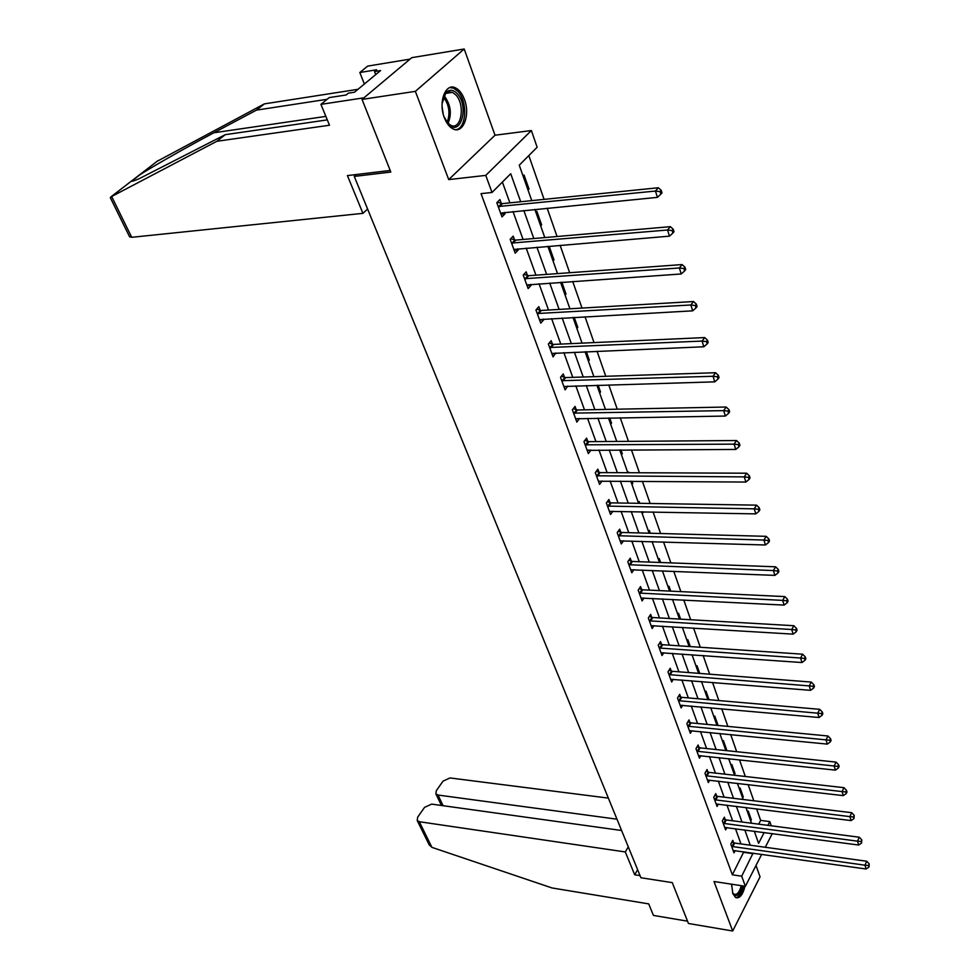 <?xml version="1.0" encoding="UTF-8"?>
<svg xmlns="http://www.w3.org/2000/svg" width="980" height="980" viewBox="0 0 980 980"><rect width="100%" height="100%" fill="white"/><g stroke="black" fill="none" stroke-linecap="round" stroke-linejoin="round"><path stroke-width="1.47" d="M731.631 884.205L732.832 893.699L735.625 897.558C739.618 898.795 742.742 895.034 744.996 886.239M464.434 99.421C462.217 93.553 459.228 89.695 455.455 87.857C445.533 82.565 438.097 102.19 444.332 117.661C446.549 123.394 449.502 127.155 453.164 128.956C463.197 134.223 470.498 114.795 464.434 99.421M758.679 824.168L760.639 820.407L769.802 821.583L771.248 825.797M356.401 174.514L354.27 176.425L640.908 877.749L672.268 882.625L688.45 923.491L732.697 931L760.051 876.843L755.997 865.487M354.27 176.425L390.824 172.051L362.049 99.409L411.784 57.661L464.202 49L415.373 91.348L448.73 179.597L485.774 175.383L531.38 130.536L537.138 147.245L519.253 165.179L531.76 200.631M448.73 179.597L495.01 135.228L464.202 49M495.01 135.228L531.38 130.536M760.639 820.407L756.597 808.831M753.792 800.795L748.144 784.576M745.327 776.491L739.508 759.831M736.678 751.697L730.7 734.559M727.858 726.401L721.709 708.773M718.842 700.565L712.521 682.435M709.655 674.191L703.15 655.534M700.259 647.253L693.571 628.058M690.667 619.74L683.783 599.993M680.855 591.626L673.774 571.291M670.847 562.888L663.546 541.965M660.606 533.512L653.084 511.964M650.132 503.487L642.39 481.29M639.413 472.764L631.451 449.906M628.462 441.343L620.254 417.786M617.253 409.187L608.788 384.92M605.775 376.283L597.053 351.257M594.027 342.584L585.036 316.785M581.998 308.075L572.724 281.481M569.674 272.734L560.107 245.282M557.044 236.511L547.171 208.189M544.096 199.381L528.82 155.575M362.049 99.409L415.373 91.348M754.6 832.02L754.98 831.297M523.087 176.057L524.067 175.065L529.004 189.067L528.036 190.071M535.852 212.231L536.82 211.214L541.634 224.898L540.691 225.915M548.322 247.548L549.253 246.519L553.97 259.872L553.038 260.913M565.105 295.09L566.011 294.049L561.846 282.228M576.889 328.496L577.784 327.43L574.243 317.385M588.404 361.13L589.286 360.064L586.334 351.71M599.674 393.041L600.52 391.951L598.155 385.226M610.687 424.242L611.52 423.152L609.695 417.97M621.455 454.757L622.276 453.654L620.965 449.955M628.315 472.715L628.768 472.091L628.989 472.728M631.99 484.61L632.786 483.495L631.99 481.217M638.36 502.666L639.156 501.54L639.781 503.316M642.292 513.826L642.758 511.768M648.527 531.491L649.311 530.364L650.328 533.243M652.386 542.418L652.913 541.646M658.486 559.715L659.258 558.576L660.643 562.508M668.238 587.339L668.985 586.199L670.736 591.136M677.793 614.399L678.528 613.247L680.61 619.152M687.152 640.908L687.862 639.744L690.275 646.58M696.314 666.878L697.013 665.702L699.732 673.419M705.294 692.321L705.98 691.145L709.005 699.708M714.102 717.262L714.775 716.086L718.083 725.457M722.726 741.713L723.387 740.537L726.658 749.81L726.217 750.607M731.19 765.686L731.84 764.51L735.049 773.6L734.4 774.788M739.484 789.206L740.133 788.018L743.269 796.936L742.632 798.124M747.63 812.273L748.255 811.073L751.342 819.831L750.717 821.02M520.711 201.757L510.715 173.73L492.009 192.472L481.033 193.636L732.354 874.797L743.808 851.816M740.966 843.915L735.49 828.713M732.624 820.774L726.989 805.156M724.122 797.181L718.328 781.121M715.437 773.11L709.483 756.597M706.592 748.548L700.467 731.582M697.552 723.497L691.268 706.041M688.34 697.919L681.872 679.973M678.92 671.814L672.268 653.354M669.316 645.146L662.468 626.171M659.503 617.927L652.46 598.388M649.471 590.119L642.231 570.017M639.23 561.699L631.782 541.009M628.768 532.667L621.087 511.364M618.062 502.985L610.16 481.058M607.122 472.63L598.988 450.053M595.938 441.588L587.547 418.325M584.484 409.836L575.848 385.875M572.773 377.349L563.88 352.653M560.793 344.09L551.618 318.635M548.518 310.048L539.061 283.808M535.95 275.184L526.187 248.112M523.075 239.463L513.005 211.545M509.882 202.86L502.385 182.072M501.295 203.411L499.91 199.577L496.811 202.713L501.993 216.899L505.055 213.75L504.553 212.378M514.549 239.892L513.189 236.143L510.176 239.328L515.223 253.183L518.224 249.974L517.795 248.822M527.485 275.49L526.162 271.84L523.21 275.074L528.147 288.586L531.074 285.339L530.719 284.384M540.127 310.243L538.829 306.679L535.938 309.95L540.752 323.155L543.618 319.86L543.337 319.1M552.451 344.188L551.189 340.697L548.371 344.017L553.075 356.916L555.66 352.996M564.505 377.337L563.267 373.931L560.511 377.3L565.105 389.881L567.69 386.108M576.277 409.726L575.064 406.406L572.369 409.799L576.852 422.111L579.45 418.46M587.779 441.392L586.604 438.134L583.957 441.576L588.343 453.605L590.94 450.09M599.025 472.336L597.874 469.163L595.289 472.63L599.576 484.39L602.075 480.996M610.026 502.605L608.899 499.494L606.363 502.997L610.552 514.488L612.904 511.217M620.781 532.214L619.679 529.163L617.192 532.691L621.296 543.937L623.513 540.764M631.304 561.173L630.226 558.196L627.8 561.736L631.806 572.749L633.889 569.674M641.606 589.507L640.553 586.591L638.164 590.168L642.096 600.936L644.056 597.971M651.688 617.253L650.647 614.399L648.319 617.988L652.166 628.535L654.015 625.644M661.561 644.399L660.545 641.618L658.254 645.232L662.014 655.547L663.779 652.754M671.214 670.994L670.222 668.262L667.98 671.9L671.668 682.007L673.333 679.287M680.683 697.037L679.716 694.367L677.511 698.017L681.125 707.915L682.705 705.269M689.957 722.554L689.001 719.933L686.845 723.595L690.386 733.297L691.88 730.725M699.046 747.556L698.115 744.984L695.984 748.671L699.451 758.177L700.884 755.678M707.952 772.069L707.033 769.545L704.951 773.232L708.344 782.555L709.716 780.117M716.674 796.079L715.78 793.616L713.734 797.316L717.066 806.454L718.365 804.078M725.237 819.635L724.355 817.21L722.346 820.922L725.617 829.889L726.854 827.573M733.628 842.727L732.758 840.35L730.798 844.074L733.995 852.857L735.184 850.603M761.693 854.327L745.376 886.3L713.991 881.51L732.697 931M745.376 886.3L741.689 876.194L753.081 853.115M732.354 874.797L741.689 876.194M492.009 192.472L485.774 175.383M772.277 833.588L765.294 847.271M754.306 831.212L758.594 843.351L764.167 832.51M767.855 825.356L769.802 821.583M534.86 209.401L544.794 237.577M547.881 246.311L557.522 273.616M560.585 282.314L569.931 308.786M572.994 317.459L582.059 343.135M585.097 351.759L593.892 376.663M596.918 385.263L605.456 409.42M608.47 417.982L616.751 441.429M619.752 449.955L627.788 472.715M630.789 481.205L638.58 503.304M641.569 511.756L649.14 533.206M652.104 541.621L659.467 562.459M662.419 570.838L669.561 591.075M672.501 599.417L679.446 619.091M682.374 627.384L689.124 646.494M692.039 654.75L698.593 673.333M701.496 681.553L707.866 699.61M710.757 707.793L716.956 725.347M719.822 733.493L725.849 750.57M728.704 758.667L734.571 775.278M737.413 783.339L743.122 799.496M745.952 807.508L751.489 823.225M750.251 845.201L744.812 829.95M741.97 821.987L736.384 806.32M733.53 798.32L727.785 782.212M724.918 774.188L719.014 757.626M716.135 749.553L710.059 732.526M707.168 724.416L700.92 706.911M698.017 698.752L691.586 680.757M688.67 672.562L682.056 654.04M679.128 645.82L672.329 626.771M669.377 618.503L662.394 598.903M659.43 590.597L652.227 570.421M649.25 562.079L641.851 541.315M638.862 532.936L631.23 511.56M628.229 503.144L620.377 481.131M617.363 472.679L609.266 450.004M606.24 441.515L597.91 418.166M594.872 409.628L586.285 385.569M583.235 377.006L574.39 352.212M571.316 343.613L562.202 318.047M559.127 309.423L549.719 283.061M546.632 274.4L536.93 247.217M533.831 238.532L523.822 210.48M744.016 852.367L753.277 853.678M500.988 214.142L505.055 213.75M527.73 189.214L529.004 189.067M540.372 225.008L541.634 224.898M514.182 250.304L518.224 249.974M552.708 259.97L553.97 259.872M527.056 285.609L531.074 285.339M564.762 294.123L566.011 294.049M539.637 320.08L543.618 319.86M576.534 327.491L577.784 327.43M551.912 353.743L555.868 353.572M588.049 360.101L589.286 360.064M563.904 386.622L567.837 386.512M599.295 391.988L600.52 391.951M575.726 418.754L579.535 418.693M610.295 423.164L611.52 423.152M587.633 450.163L590.965 450.151M621.063 453.654L622.276 453.654M631.586 483.483L632.786 483.495M641.888 512.675L643.088 512.699M725.543 749.688L726.658 749.81M733.934 773.477L735.049 773.6M742.166 796.801L743.269 796.936M750.239 819.684L751.342 819.831M498.22 206.547L655.461 191.051L657.421 197.36L500.596 213.089M497.277 202.248L502.544 203.607L658.315 187.756L655.461 191.051L660.079 191.639L660.863 194.163L662.002 192.839L661.218 190.316L660.079 191.639M661.218 190.316L658.315 187.756M657.421 197.36L660.863 194.163M442.066 103.733L445.827 92.769C449.355 89.204 453.152 89.486 457.207 93.615C469.641 106.318 460.478 137.776 448.252 123.909L443.903 116.449M446.733 122.01L450.665 125.269C461.237 130.879 465.61 104.725 455.81 94.888L452.503 92.377L448.656 91.949L445.704 93.651L443.205 97.571M455.908 129.679C466.517 128.588 467.889 101.528 457.868 91.385L453.74 88.249L449.881 87.563M443.144 113.79L442.09 106.502M742.644 885.883C740.66 893.221 737.977 896.357 734.62 895.267L732.489 892.633M732.599 892.878L733.922 894.152C736.985 895.157 739.447 892.339 741.309 885.675M735.796 897.643C739.202 897.104 741.787 893.221 743.526 886.018M327.124 99.286L256.417 110.14L264.38 103.88L157.07 161.345M256.417 110.14L213.861 132.778C184.632 148.237 148.176 169.087 137.812 176.167L131.786 180.81C131.1 181.802 133.488 181.141 138.952 178.813L225.241 134.677L327.296 119.891M110.495 198.034L110.814 196.956L216.85 141.279L329.488 125.232L320.926 104.358L329.194 97.596L346.173 94.974L348.378 93.149L354.503 92.206L380.595 70.548L374.532 71.528L376.651 69.776L359.832 72.508L364.364 84.023M359.832 72.508L367.647 66.113L410.032 59.131L363.935 97.829L320.926 104.358M264.38 103.88L357.994 89.303M390.199 170.459L347.422 175.592L362.931 213.346L131.724 237.307L129.531 236.67M362.931 213.346L367.598 209.034M216.85 141.279L225.241 134.677M374.532 71.528L375.72 74.59M621.602 830.501L431.653 804.115L424.573 807.348L417.664 817.161L417.223 820.542L419.305 821.718L431.923 847.369L429.007 844.478M431.923 847.369L552.01 887.954L648.711 903.891L653.439 915.418L687.531 921.176M608.36 798.112L450.016 777.948L443.034 781.134L436.321 790.676L435.892 793.886L438.011 795.05L443.107 805.707M616.984 819.194L438.011 795.05M628.278 846.855L625.313 851.951L419.305 821.718M637.613 869.677L634.697 874.785L625.313 851.951M640.038 875.618L634.697 874.785M511.548 243.077L667.564 230.006L669.475 236.156L513.863 249.459M510.727 238.753L515.786 240.1L670.357 226.662L667.564 230.006L672.133 230.582L672.893 233.044L673.995 231.696L673.236 229.234L672.133 230.582M673.236 229.234L670.357 226.662M669.475 236.156L672.893 233.044M524.545 278.724L679.361 267.981L681.223 273.971L526.824 284.947M523.847 274.375L528.71 275.699L682.08 264.576L679.361 267.981L683.869 268.532L684.604 270.933L685.694 269.561L684.947 267.16L683.869 268.532M684.947 267.16L682.08 264.576M681.223 273.971L684.604 270.933M537.248 313.526L690.863 304.988L692.676 310.832L539.466 319.603M536.636 309.153L541.327 310.464L693.522 301.534L690.863 304.988L695.31 305.527L696.033 307.867L697.086 306.483L696.364 304.143L695.31 305.527M696.364 304.143L693.522 301.534M692.676 310.832L696.033 307.867M549.645 347.508L702.084 341.077L703.848 346.773L551.801 353.449M549.131 343.123L553.651 344.421L704.681 337.573L702.084 341.077L706.47 341.604L707.168 343.882L708.209 342.473L707.499 340.195L706.47 341.604M707.499 340.195L704.681 337.573M703.848 346.773L707.168 343.882M561.748 380.705L713.024 376.283L714.751 381.845L563.868 386.5M561.32 376.308L565.693 377.582L715.559 372.731L713.024 376.283L717.348 376.786L718.034 379.015L719.051 377.594L718.365 375.365L717.348 376.786M718.365 375.365L715.559 372.731M714.751 381.845L718.034 379.015M573.582 413.131L723.693 410.62L725.384 416.047L575.652 418.803M573.226 408.721L577.453 409.983L726.18 407.031L723.693 410.62L727.969 411.122L728.642 413.291L729.622 411.857L728.961 409.677L727.969 411.122M728.961 409.677L726.18 407.031M725.384 416.047L728.642 413.291M585.146 444.822L734.106 444.148L735.76 449.44L587.167 450.359M584.852 440.412L588.943 441.649L736.531 440.522L734.106 444.148L738.332 444.626L738.994 446.745L739.949 445.3L739.3 443.18L738.332 444.626M739.3 443.18L736.531 440.522M735.76 449.44L738.994 446.745M596.44 475.815L744.286 476.88L745.89 482.05L598.425 481.229M596.22 471.38L600.189 472.605L746.65 473.205L744.286 476.88L748.451 477.346L749.088 479.416L750.031 477.946L749.394 475.876L748.451 477.346M749.394 475.876L746.65 473.205M745.89 482.05L749.088 479.416M607.502 506.109L754.22 508.841L755.788 513.888L609.425 511.401M607.318 501.662L611.177 502.875L756.536 505.141L754.22 508.841L758.336 509.294L758.961 511.315L759.88 509.833L759.255 507.812L758.336 509.294M759.255 507.812L756.536 505.141M755.788 513.888L758.961 511.315M618.307 535.729L763.922 540.054L765.454 544.99L620.193 540.911M618.184 531.295L621.92 532.483L766.189 536.33L763.922 540.054L767.989 540.507L768.602 542.479L769.496 540.985L768.896 539.012L767.989 540.507M768.896 539.012L766.189 536.33M765.454 544.99L768.602 542.479M628.878 564.725L773.392 570.568L774.898 575.383L630.728 569.784M628.805 560.278L632.443 561.454L775.621 566.808L773.392 570.568L777.422 570.997L778.01 572.933L778.904 571.426L778.304 569.49L777.422 570.997M778.304 569.49L775.621 566.808M774.898 575.383L778.01 572.933M639.23 593.084L782.665 600.385L784.123 605.101L641.043 598.045M639.193 588.637L642.733 589.801L784.845 596.6L782.665 600.385L786.634 600.801L787.222 602.688L788.092 601.169L787.504 599.282L786.634 600.801M787.504 599.282L784.845 596.6M784.123 605.101L787.222 602.688M649.36 620.842L791.717 629.528L793.151 634.134L651.124 625.693M649.36 616.396L652.803 617.535L793.849 625.718L791.717 629.528L795.65 629.944L796.213 631.782L797.071 630.263L796.495 628.413L795.65 629.944M796.495 628.413L793.849 625.718M793.151 634.134L796.213 631.782M659.27 648.025L800.574 658.033L801.983 662.541L661.01 652.778M659.307 643.566L662.664 644.705L802.669 654.199L800.574 658.033L804.458 658.438L805.021 660.238L805.854 658.707L805.291 656.894L804.458 658.438M805.291 656.894L802.669 654.199M801.983 662.541L805.021 660.238M668.973 674.632L809.247 685.914L810.619 690.324L670.675 679.287M669.046 670.173L672.317 671.3L811.293 682.068L809.247 685.914L813.082 686.306L813.62 688.07L814.441 686.527L813.89 684.763L813.082 686.306M813.89 684.763L811.293 682.068M810.619 690.324L813.62 688.07M678.491 700.688L817.724 713.183L819.06 717.507L680.145 705.257M678.577 696.241L681.774 697.344L819.721 709.324L817.724 713.183L821.51 713.562L822.048 715.29L822.845 713.746L822.318 712.019L821.51 713.562M822.318 712.019L819.721 709.324M819.06 717.507L822.048 715.29M687.801 726.229L826.018 739.876L827.328 744.102L689.43 730.688M687.923 721.77L691.035 722.873L827.978 735.992L826.018 739.876L829.766 740.243L830.293 741.946L831.077 740.39L830.55 738.7L829.766 740.243M830.55 738.7L827.978 735.992M827.328 744.102L830.293 741.946M696.927 751.244L834.127 766.005L835.413 770.133L698.52 755.617M697.074 746.785L700.112 747.875L836.063 762.109L834.127 766.005L837.839 766.36L838.353 768.026L839.125 766.458L838.611 764.804L837.839 766.36M838.611 764.804L836.063 762.109M835.413 770.133L838.353 768.026M705.87 775.756L842.077 791.583L843.339 795.625L707.438 780.043M706.041 771.309L709.005 772.375L843.976 787.675L842.077 791.583L845.752 791.938L846.255 793.555L847.002 791.987L846.5 790.37L845.752 791.938M846.5 790.37L843.976 787.675M843.339 795.625L846.255 793.555M714.641 799.79L849.868 816.622L851.093 820.591L716.172 803.992M714.824 795.344L717.728 796.397L851.718 812.702L849.868 816.622L853.494 816.977L853.984 818.557L854.229 815.397L853.494 816.977M854.229 815.397L851.718 812.702M851.093 820.591L853.984 818.557M723.228 823.347L857.488 841.159L858.701 845.042L724.735 827.475M723.436 818.913L726.278 819.954L859.313 837.226L857.488 841.159L861.077 841.502L861.555 843.045L861.812 839.921L861.077 841.502M861.812 839.921L859.313 837.226M858.701 845.042L861.555 843.045M731.656 846.451L864.96 865.193L866.136 869.003L733.138 850.493M731.889 842.016L734.669 843.057L866.749 861.249L864.96 865.193L868.513 865.524L868.978 867.043L869.223 863.944L868.513 865.524M869.223 863.944L866.749 861.249M866.136 869.003L868.978 867.043M498.587 206.657L501.662 203.522M499.457 206.756L502.544 203.607M444.038 95.844L444.712 96.518C450.812 105.142 451.915 114.109 448.019 123.431M447.113 122.463C450.42 113.46 449.22 105.007 443.536 97.13L443.438 97.032M732.036 884.266L731.595 885.883M158.099 160.561L137.812 176.167M131.786 180.81L110.814 196.956M111.659 196.539L131.724 237.307M325.862 116.387L213.861 132.778M511.903 243.187L514.917 240.002M512.773 243.285L515.786 240.1M524.913 278.835L527.852 275.601M525.77 278.945L528.71 275.699M537.604 313.637L540.482 310.354M538.449 313.759L541.327 310.464M550.001 347.618L552.806 344.299M550.846 347.741L553.651 344.421M562.104 380.816L564.86 377.447M562.937 380.951L565.693 377.582M573.925 413.254L576.62 409.848M574.758 413.389L577.453 409.983M585.489 444.945L588.123 441.502M586.31 445.079L588.943 441.649M596.783 475.925L599.368 472.458M597.604 476.072L600.189 472.605M607.833 506.219L610.369 502.728M608.654 506.378L611.177 502.875M618.649 535.852L621.124 532.324M619.446 536.011L621.92 532.483M629.221 564.835L631.647 561.283M630.018 565.007L632.443 561.454M639.56 593.206L641.937 589.629M640.357 593.365L642.733 589.801M649.679 620.965L652.019 617.363M650.475 621.136L652.803 617.535M659.601 648.148L661.88 644.522M660.373 648.319L662.664 644.705M669.303 674.755L671.545 671.116M670.075 674.938L672.317 671.3M678.809 700.823L681.002 697.16M679.569 700.994L681.774 697.344M688.119 726.352L690.275 722.677M688.879 726.535L691.035 722.873M697.245 751.366L699.353 747.679M697.993 751.55L700.112 747.875M706.188 775.878L708.258 772.191M706.935 776.074L709.005 772.375M714.947 799.913L716.992 796.201M715.694 800.109L717.728 796.397M723.534 823.47L725.543 819.758M724.281 823.678L726.278 819.954M731.962 846.573L733.934 842.849M732.697 846.781L734.669 843.057M445.263 94.117L445.827 92.769M446.047 93.333L452.503 92.377M110.324 197.678L129.666 236.94M131.7 181.104L139.797 174.869M435.892 793.886L441.441 805.474M417.223 820.542L429.412 845.287"/></g></svg>
